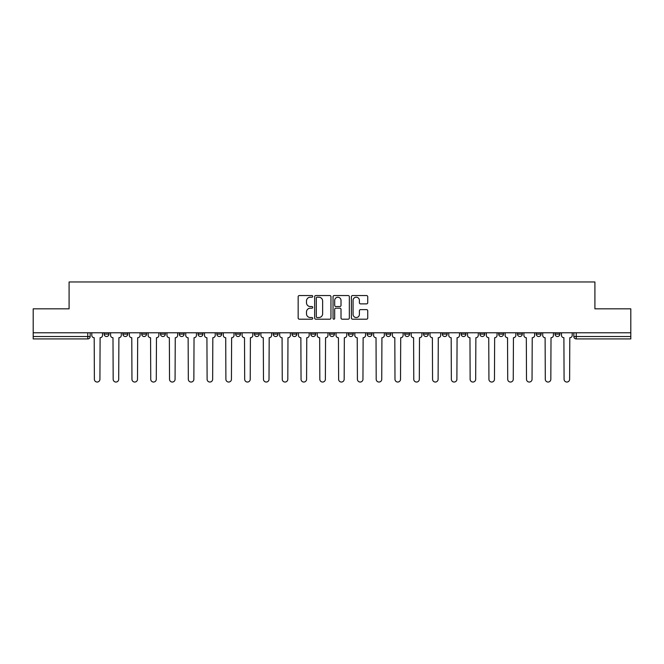 <?xml version="1.0" encoding="UTF-8"?>
<svg xmlns="http://www.w3.org/2000/svg" width="664" height="664" viewBox="0 0 664 664"><rect width="100%" height="100%" fill="white"/><g stroke="black" fill="none" stroke-linecap="round" stroke-linejoin="round"><path stroke-width="1" d="M312.727 296.376A0.83 0.83 0 0 0 311.906 295.546L299.339 295.546A1.179 1.179 0 0 0 298.161 296.733L298.161 318.014A1.179 1.179 0 0 0 299.339 319.193L311.906 319.193A0.83 0.83 0 0 0 312.727 318.363A0.83 0.83 0 0 0 311.906 317.541L310.279 317.541A3.785 3.785 0 0 1 306.494 313.757L306.494 311.98A3.785 3.785 0 0 1 310.279 308.196L311.906 308.196A0.83 0.83 0 0 0 312.727 307.374A0.83 0.83 0 0 0 311.906 306.544L310.279 306.544A3.785 3.785 0 0 1 306.494 302.759L306.494 300.991A3.785 3.785 0 0 1 310.279 297.206L311.906 297.206A0.83 0.83 0 0 0 312.727 296.376M498.681 334.108L498.681 332.78L498.681 334.108A2.407 2.407 0 0 0 501.088 336.515A2.407 2.407 0 0 1 498.681 334.108L503.503 334.108A2.407 2.407 0 0 1 501.088 336.515M292.019 332.78L292.019 334.108L296.833 334.108A2.407 2.407 0 0 1 294.426 336.515A2.407 2.407 0 0 1 292.019 334.108L292.019 332.78M273.228 332.78L273.228 334.108L278.042 334.108A2.407 2.407 0 0 1 275.635 336.515A2.407 2.407 0 0 1 273.228 334.108L273.228 332.78M179.288 334.108L179.288 332.78L179.288 334.108A2.407 2.407 0 0 0 181.695 336.515A2.407 2.407 0 0 1 179.288 334.108L184.102 334.108A2.407 2.407 0 0 1 181.695 336.515M141.714 332.78L141.714 334.108L146.528 334.108A2.407 2.407 0 0 1 144.121 336.515A2.407 2.407 0 0 1 141.714 334.108L141.714 332.78M122.923 334.108L122.923 332.78L122.923 334.108A2.407 2.407 0 0 0 125.33 336.515A2.407 2.407 0 0 1 122.923 334.108L127.745 334.108A2.407 2.407 0 0 1 125.33 336.515A2.407 2.407 0 0 0 127.745 334.108A2.407 2.407 0 0 1 125.33 336.515M104.14 334.108L104.14 332.78L104.14 334.108A2.407 2.407 0 0 0 106.547 336.515A2.407 2.407 0 0 1 104.14 334.108L108.954 334.108A2.407 2.407 0 0 1 106.547 336.515A2.407 2.407 0 0 0 108.954 334.108A2.407 2.407 0 0 1 106.547 336.515M366.545 303.88A1.179 1.179 0 0 0 367.731 302.701L367.731 296.733A1.179 1.179 0 0 0 366.545 295.546L352.601 295.546A1.179 1.179 0 0 0 351.414 296.733L351.414 318.014A1.179 1.179 0 0 0 352.601 319.193L366.545 319.193A1.179 1.179 0 0 0 367.731 318.014L367.731 310.802A1.179 1.179 0 0 0 366.545 309.615L360.577 309.615A1.179 1.179 0 0 0 359.398 310.802L359.398 314.379A3.162 3.162 0 0 1 356.236 317.541A3.162 3.162 0 0 1 353.074 314.379L353.074 300.369A3.162 3.162 0 0 1 356.236 297.206A3.162 3.162 0 0 1 359.398 300.369L359.398 302.701A1.179 1.179 0 0 0 360.577 303.88L366.545 303.88M33.2 332.78L33.2 308.818L69.089 308.818L69.089 281.959L594.911 281.959L594.911 308.818L630.8 308.818L630.8 332.78L33.2 332.78L33.2 336.515L90.163 336.515L90.163 332.78M330.962 296.733A1.179 1.179 0 0 0 329.784 295.546L315.832 295.546A1.179 1.179 0 0 0 314.653 296.733L314.653 318.014A1.179 1.179 0 0 0 315.832 319.193L329.784 319.193A1.179 1.179 0 0 0 330.962 318.014L330.962 296.733M334.216 295.546L348.168 295.546A1.179 1.179 0 0 1 349.347 296.733L349.347 318.014A1.179 1.179 0 0 1 348.168 319.193L342.192 319.193A1.179 1.179 0 0 1 341.014 318.014L341.014 309.382A1.179 1.179 0 0 0 339.835 308.196L335.868 308.196A1.179 1.179 0 0 0 334.689 309.382L334.689 318.363A0.83 0.83 0 0 1 333.859 319.193A0.83 0.83 0 0 1 333.037 318.363L333.037 296.733A1.179 1.179 0 0 1 334.216 295.546M573.837 332.78L573.837 336.515L630.8 336.515L630.8 338.922L576.244 338.922A2.407 2.407 0 0 1 573.837 336.515L573.837 332.78M630.8 332.78L630.8 336.515M87.756 332.78L87.756 338.922A2.407 2.407 0 0 0 90.163 336.515A2.407 2.407 0 0 1 87.756 338.922L33.2 338.922L33.2 336.515M559.86 332.78L559.86 334.108A2.407 2.407 0 0 1 557.453 336.515A2.407 2.407 0 0 1 555.046 334.108L559.86 334.108A2.407 2.407 0 0 1 557.453 336.515A2.407 2.407 0 0 0 559.86 334.108L559.86 332.78M555.046 332.78L555.046 334.108M541.077 332.78L541.077 334.108A2.407 2.407 0 0 1 538.67 336.515A2.407 2.407 0 0 1 536.255 334.108L541.077 334.108L541.077 332.78M536.255 332.78L536.255 334.108M522.286 332.78L522.286 334.108A2.407 2.407 0 0 1 519.879 336.515A2.407 2.407 0 0 1 517.472 334.108L522.286 334.108M517.472 332.78L517.472 334.108M503.503 332.78L503.503 334.108L503.503 332.78M484.712 332.78L484.712 334.108A2.407 2.407 0 0 1 482.305 336.515A2.407 2.407 0 0 1 479.898 334.108L484.712 334.108A2.407 2.407 0 0 1 482.305 336.515A2.407 2.407 0 0 0 484.712 334.108L484.712 332.78M479.898 332.78L479.898 334.108M465.921 332.78L465.921 334.108A2.407 2.407 0 0 1 463.514 336.515A2.407 2.407 0 0 1 461.106 334.108L465.921 334.108L465.921 332.78M461.106 332.78L461.106 334.108M447.138 332.78L447.138 334.108A2.407 2.407 0 0 1 444.731 336.515A2.407 2.407 0 0 1 442.315 334.108L447.138 334.108M442.315 332.78L442.315 334.108M428.346 332.78L428.346 334.108A2.407 2.407 0 0 1 425.939 336.515A2.407 2.407 0 0 1 423.532 334.108L428.346 334.108L428.346 332.78M423.532 332.78L423.532 334.108M409.563 332.78L409.563 334.108A2.407 2.407 0 0 1 407.148 336.515A2.407 2.407 0 0 1 404.741 334.108L409.563 334.108L409.563 332.78M404.741 332.78L404.741 334.108M390.772 332.78L390.772 334.108A2.407 2.407 0 0 1 388.365 336.515A2.407 2.407 0 0 1 385.958 334.108L390.772 334.108M385.958 332.78L385.958 334.108M371.981 332.78L371.981 334.108A2.407 2.407 0 0 1 369.574 336.515A2.407 2.407 0 0 1 367.167 334.108L371.981 334.108M367.167 332.78L367.167 334.108M353.198 332.78L353.198 334.108A2.407 2.407 0 0 1 350.791 336.515A2.407 2.407 0 0 1 348.376 334.108A2.407 2.407 0 0 0 350.791 336.515M348.376 332.78L348.376 334.108L353.198 334.108M334.407 332.78L334.407 334.108A2.407 2.407 0 0 1 332 336.515A2.407 2.407 0 0 1 329.593 334.108L334.407 334.108L334.407 332.78M329.593 332.78L329.593 334.108M315.624 332.78L315.624 334.108A2.407 2.407 0 0 1 313.209 336.515A2.407 2.407 0 0 1 310.802 334.108L315.624 334.108A2.407 2.407 0 0 1 313.209 336.515A2.407 2.407 0 0 0 315.624 334.108L315.624 332.78M310.802 332.78L310.802 334.108M296.833 332.78L296.833 334.108M278.042 332.78L278.042 334.108L278.042 332.78M259.259 332.78L259.259 334.108A2.407 2.407 0 0 1 256.852 336.515A2.407 2.407 0 0 1 254.436 334.108L259.259 334.108L259.259 332.78M254.436 332.78L254.436 334.108M240.468 332.78L240.468 334.108A2.407 2.407 0 0 1 238.061 336.515A2.407 2.407 0 0 1 235.654 334.108L240.468 334.108M235.654 332.78L235.654 334.108M221.685 332.78L221.685 334.108A2.407 2.407 0 0 1 219.269 336.515A2.407 2.407 0 0 1 216.862 334.108L221.685 334.108M216.862 332.78L216.862 334.108M202.893 332.78L202.893 334.108A2.407 2.407 0 0 1 200.487 336.515A2.407 2.407 0 0 1 198.079 334.108L202.893 334.108A2.407 2.407 0 0 1 200.487 336.515A2.407 2.407 0 0 0 202.893 334.108M198.079 332.78L198.079 334.108M184.102 332.78L184.102 334.108M165.319 332.78L165.319 334.108A2.407 2.407 0 0 1 162.912 336.515A2.407 2.407 0 0 1 160.497 334.108L165.319 334.108A2.407 2.407 0 0 1 162.912 336.515A2.407 2.407 0 0 0 165.319 334.108L165.319 332.78M160.497 332.78L160.497 334.108M146.528 332.78L146.528 334.108L146.528 332.78M127.745 332.78L127.745 334.108L127.745 332.78M108.954 332.78L108.954 334.108L108.954 332.78M317.135 297.206A0.83 0.83 0 0 0 316.305 298.028L316.305 316.711A0.83 0.83 0 0 0 317.135 317.541L318.844 317.541A3.785 3.785 0 0 0 322.629 313.757L322.629 300.991A3.785 3.785 0 0 0 318.844 297.206L317.135 297.206M341.014 300.427A3.162 3.162 0 0 0 337.851 297.264A3.162 3.162 0 0 0 334.689 300.427L334.689 305.365A1.179 1.179 0 0 0 335.868 306.544L339.835 306.544A1.179 1.179 0 0 0 341.014 305.365L341.014 300.427M91.79 335.312L91.79 332.78L91.79 335.312A2.407 2.407 0 0 0 94.197 337.719L94.379 379.268A2.772 2.772 0 0 0 97.151 382.041A2.772 2.772 0 0 0 99.924 379.268L100.098 337.719A2.407 2.407 0 0 0 102.513 335.312L102.513 332.78L102.513 335.312M94.197 337.719L94.379 379.268M99.924 379.268L100.098 337.719M110.581 335.312L110.581 332.78L110.581 335.312A2.407 2.407 0 0 0 112.988 337.719L113.17 379.268A2.772 2.772 0 0 0 115.943 382.041A2.772 2.772 0 0 0 118.707 379.268L118.889 337.719A2.407 2.407 0 0 0 121.296 335.312L121.296 332.78L121.296 335.312M129.364 335.312L129.364 332.78L129.364 335.312A2.407 2.407 0 0 0 131.779 337.719L131.953 379.268A2.772 2.772 0 0 0 134.726 382.041A2.772 2.772 0 0 0 137.498 379.268L137.68 337.719A2.407 2.407 0 0 0 140.087 335.312L140.087 332.78L140.087 335.312M148.155 335.312L148.155 332.78L148.155 335.312A2.407 2.407 0 0 0 150.562 337.719L150.745 379.268A2.772 2.772 0 0 0 153.517 382.041A2.772 2.772 0 0 0 156.289 379.268L156.463 337.719A2.407 2.407 0 0 0 158.87 335.312L158.87 332.78L158.87 335.312M112.988 337.719L113.17 379.268M118.707 379.268L118.889 337.719M131.779 337.719L131.953 379.268M137.498 379.268L137.68 337.719M150.562 337.719L150.745 379.268M156.289 379.268L156.463 337.719M166.946 335.312L166.946 332.78L166.946 335.312A2.407 2.407 0 0 0 169.353 337.719L169.536 379.268A2.772 2.772 0 0 0 172.3 382.041A2.772 2.772 0 0 0 175.072 379.268L175.255 337.719A2.407 2.407 0 0 0 177.661 335.312L177.661 332.78L177.661 335.312M185.729 335.312L185.729 332.78L185.729 335.312A2.407 2.407 0 0 0 188.136 337.719L188.319 379.268A2.772 2.772 0 0 0 191.091 382.041A2.772 2.772 0 0 0 193.863 379.268L194.037 337.719A2.407 2.407 0 0 0 196.453 335.312L196.453 332.78L196.453 335.312M169.353 337.719L169.536 379.268M175.072 379.268L175.255 337.719M188.136 337.719L188.319 379.268M193.863 379.268L194.037 337.719M204.52 335.312L204.52 332.78L204.52 335.312A2.407 2.407 0 0 0 206.927 337.719L207.11 379.268A2.772 2.772 0 0 0 209.882 382.041A2.772 2.772 0 0 0 212.646 379.268L212.829 337.719A2.407 2.407 0 0 0 215.236 335.312L215.236 332.78L215.236 335.312M223.303 335.312L223.303 332.78L223.303 335.312A2.407 2.407 0 0 0 225.718 337.719L225.893 379.268A2.772 2.772 0 0 0 228.665 382.041A2.772 2.772 0 0 0 231.437 379.268L231.62 337.719A2.407 2.407 0 0 0 234.027 335.312L234.027 332.78L234.027 335.312M242.094 335.312L242.094 332.78L242.094 335.312A2.407 2.407 0 0 0 244.501 337.719L244.684 379.268A2.772 2.772 0 0 0 247.456 382.041A2.772 2.772 0 0 0 250.228 379.268L250.403 337.719A2.407 2.407 0 0 0 252.81 335.312L252.81 332.78L252.81 335.312M260.886 335.312L260.886 332.78L260.886 335.312A2.407 2.407 0 0 0 263.293 337.719L263.475 379.268A2.772 2.772 0 0 0 266.239 382.041A2.772 2.772 0 0 0 269.011 379.268L269.194 337.719A2.407 2.407 0 0 0 271.601 335.312L271.601 332.78L271.601 335.312M279.668 335.312L279.668 332.78L279.668 335.312A2.407 2.407 0 0 0 282.076 337.719L282.258 379.268A2.772 2.772 0 0 0 285.03 382.041A2.772 2.772 0 0 0 287.803 379.268L287.977 337.719A2.407 2.407 0 0 0 290.392 335.312L290.392 332.78L290.392 335.312M298.46 335.312L298.46 332.78L298.46 335.312A2.407 2.407 0 0 0 300.867 337.719L301.049 379.268A2.772 2.772 0 0 0 303.822 382.041A2.772 2.772 0 0 0 306.585 379.268L306.768 337.719A2.407 2.407 0 0 0 309.175 335.312L309.175 332.78L309.175 335.312M317.243 335.312L317.243 332.78L317.243 335.312A2.407 2.407 0 0 0 319.658 337.719L319.832 379.268A2.772 2.772 0 0 0 322.604 382.041A2.772 2.772 0 0 0 325.377 379.268L325.559 337.719A2.407 2.407 0 0 0 327.966 335.312L327.966 332.78L327.966 335.312M336.034 335.312L336.034 332.78L336.034 335.312A2.407 2.407 0 0 0 338.441 337.719L338.623 379.268A2.772 2.772 0 0 0 341.396 382.041A2.772 2.772 0 0 0 344.168 379.268L344.342 337.719A2.407 2.407 0 0 0 346.757 335.312L346.757 332.78L346.757 335.312M206.927 337.719L207.11 379.268M212.646 379.268L212.829 337.719M225.718 337.719L225.893 379.268M231.437 379.268L231.62 337.719M244.501 337.719L244.684 379.268M250.228 379.268L250.403 337.719M263.293 337.719L263.475 379.268M269.011 379.268L269.194 337.719M282.076 337.719L282.258 379.268M287.803 379.268L287.977 337.719M300.867 337.719L301.049 379.268M306.585 379.268L306.768 337.719M319.658 337.719L319.832 379.268M325.377 379.268L325.559 337.719M338.441 337.719L338.623 379.268M344.168 379.268L344.342 337.719M354.825 335.312L354.825 332.78L354.825 335.312A2.407 2.407 0 0 0 357.232 337.719L357.415 379.268A2.772 2.772 0 0 0 360.178 382.041A2.772 2.772 0 0 0 362.951 379.268L363.133 337.719A2.407 2.407 0 0 0 365.54 335.312L365.54 332.78L365.54 335.312M373.608 335.312L373.608 332.78L373.608 335.312A2.407 2.407 0 0 0 376.023 337.719L376.197 379.268A2.772 2.772 0 0 0 378.97 382.041A2.772 2.772 0 0 0 381.742 379.268L381.924 337.719A2.407 2.407 0 0 0 384.332 335.312L384.332 332.78L384.332 335.312M392.399 335.312L392.399 332.78L392.399 335.312A2.407 2.407 0 0 0 394.806 337.719L394.989 379.268A2.772 2.772 0 0 0 397.761 382.041A2.772 2.772 0 0 0 400.525 379.268L400.707 337.719A2.407 2.407 0 0 0 403.114 335.312L403.114 332.78L403.114 335.312M411.19 335.312L411.19 332.78L411.19 335.312A2.407 2.407 0 0 0 413.597 337.719L413.772 379.268A2.772 2.772 0 0 0 416.544 382.041A2.772 2.772 0 0 0 419.316 379.268L419.499 337.719A2.407 2.407 0 0 0 421.906 335.312L421.906 332.78L421.906 335.312M429.973 335.312L429.973 332.78L429.973 335.312A2.407 2.407 0 0 0 432.38 337.719L432.563 379.268A2.772 2.772 0 0 0 435.335 382.041A2.772 2.772 0 0 0 438.107 379.268L438.281 337.719A2.407 2.407 0 0 0 440.697 335.312L440.697 332.78L440.697 335.312M448.764 335.312L448.764 332.78L448.764 335.312A2.407 2.407 0 0 0 451.171 337.719L451.354 379.268A2.772 2.772 0 0 0 454.118 382.041A2.772 2.772 0 0 0 456.89 379.268L457.073 337.719A2.407 2.407 0 0 0 459.48 335.312L459.48 332.78L459.48 335.312M357.232 337.719L357.415 379.268M362.951 379.268L363.133 337.719M376.023 337.719L376.197 379.268M381.742 379.268L381.924 337.719M394.806 337.719L394.989 379.268M400.525 379.268L400.707 337.719M413.597 337.719L413.772 379.268M419.316 379.268L419.499 337.719M432.38 337.719L432.563 379.268M438.107 379.268L438.281 337.719M451.171 337.719L451.354 379.268M456.89 379.268L457.073 337.719M467.547 335.312L467.547 332.78L467.547 335.312A2.407 2.407 0 0 0 469.963 337.719L470.137 379.268A2.772 2.772 0 0 0 472.909 382.041A2.772 2.772 0 0 0 475.681 379.268L475.864 337.719A2.407 2.407 0 0 0 478.271 335.312L478.271 332.78L478.271 335.312M469.963 337.719L470.137 379.268M475.681 379.268L475.864 337.719M486.339 335.312L486.339 332.78L486.339 335.312A2.407 2.407 0 0 0 488.745 337.719L488.928 379.268A2.772 2.772 0 0 0 491.7 382.041A2.772 2.772 0 0 0 494.464 379.268L494.647 337.719A2.407 2.407 0 0 0 497.054 335.312L497.054 332.78L497.054 335.312M488.745 337.719L488.928 379.268M494.464 379.268L494.647 337.719M505.13 335.312L505.13 332.78L505.13 335.312A2.407 2.407 0 0 0 507.537 337.719L507.711 379.268A2.772 2.772 0 0 0 510.483 382.041A2.772 2.772 0 0 0 513.255 379.268L513.438 337.719A2.407 2.407 0 0 0 515.845 335.312L515.845 332.78L515.845 335.312M507.537 337.719L507.711 379.268M513.255 379.268L513.438 337.719M523.913 335.312L523.913 332.78L523.913 335.312A2.407 2.407 0 0 0 526.32 337.719L526.502 379.268A2.772 2.772 0 0 0 529.274 382.041A2.772 2.772 0 0 0 532.047 379.268L532.221 337.719A2.407 2.407 0 0 0 534.636 335.312L534.636 332.78L534.636 335.312M526.32 337.719L526.502 379.268M532.047 379.268L532.221 337.719M542.704 335.312L542.704 332.78L542.704 335.312A2.407 2.407 0 0 0 545.111 337.719L545.293 379.268A2.772 2.772 0 0 0 548.057 382.041A2.772 2.772 0 0 0 550.829 379.268L551.012 337.719A2.407 2.407 0 0 0 553.419 335.312L553.419 332.78L553.419 335.312M545.111 337.719L545.293 379.268M550.829 379.268L551.012 337.719M561.487 335.312L561.487 332.78L561.487 335.312A2.407 2.407 0 0 0 563.902 337.719L564.076 379.268A2.772 2.772 0 0 0 566.849 382.041A2.772 2.772 0 0 0 569.621 379.268L569.803 337.719A2.407 2.407 0 0 0 572.21 335.312L572.21 332.78L572.21 335.312M563.902 337.719L564.076 379.268M569.621 379.268L569.803 337.719M576.244 332.78L576.244 338.922"/></g></svg>
